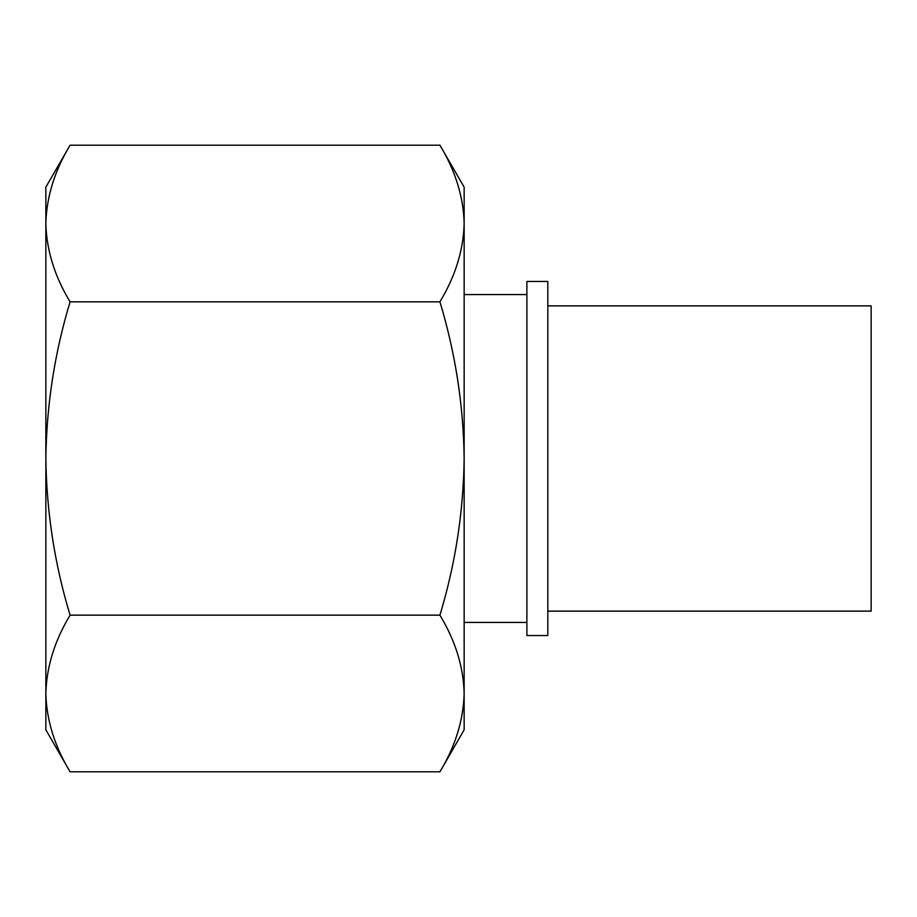<?xml version="1.0" encoding="UTF-8"?>
<svg xmlns="http://www.w3.org/2000/svg" width="917" height="917" viewBox="0 0 917 917"><rect width="100%" height="100%" fill="white"/><g stroke="black" fill="none" stroke-linecap="round" stroke-linejoin="round"><path stroke-width="1.38" d="M464.151 458.5C463.429 512.041 455.359 564.253 439.919 615.158C455.394 640.731 463.475 666.842 464.151 693.481L464.151 223.519C463.452 250.146 455.371 276.246 439.919 301.842C455.359 352.758 463.44 404.982 464.151 458.5M464.151 693.481L464.151 729.829L439.919 771.805C455.394 746.232 463.475 720.12 464.151 693.481C463.452 720.097 455.371 746.209 439.919 771.805L70.082 771.805C54.607 746.232 46.526 720.12 45.85 693.481L45.85 187.171L70.082 145.195C54.607 170.768 46.526 196.88 45.85 223.519C46.549 196.903 54.63 170.791 70.082 145.195L439.919 145.195C455.394 170.768 463.475 196.88 464.151 223.519L464.151 187.171L439.919 145.195M70.082 771.805L45.85 729.829L45.85 693.481C46.549 666.854 54.63 640.754 70.082 615.158C54.642 564.242 46.561 512.018 45.85 458.5C46.572 404.959 54.653 352.747 70.082 301.842C54.607 276.269 46.526 250.158 45.85 223.519M526.897 635.538L526.897 281.462L547.816 281.462L547.816 635.538L526.897 635.538M547.816 611.123L871.15 611.123L871.15 305.877L547.816 305.877M70.082 615.158L439.919 615.158M70.082 301.842L439.919 301.842M526.897 294.575L464.151 294.575M526.897 622.425L464.151 622.425"/></g></svg>

